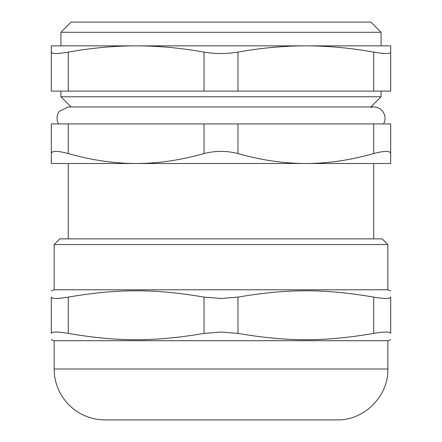 <?xml version="1.0" encoding="UTF-8"?>
<svg xmlns="http://www.w3.org/2000/svg" width="442" height="442" viewBox="0 0 442 442"><rect width="100%" height="100%" fill="white"/><g stroke="black" fill="none" stroke-linecap="round" stroke-linejoin="round"><path stroke-width="0.66" d="M357.318 96.765L84.682 96.765M370.893 107.307A11.315 11.315 0 0 1 383.518 123.915L221 123.915M68.278 123.915L51.311 123.915L51.311 163.507L136.153 163.507C114.285 163.501 91.66 160.186 68.278 153.562L68.278 123.915L204.033 123.915L204.033 153.562C215.342 150.661 226.658 150.661 237.967 153.562L237.967 123.915L204.033 123.915M237.967 123.915L373.722 123.915L373.722 153.562C350.34 160.186 327.715 163.501 305.847 163.507C283.974 163.501 261.349 160.186 237.967 153.562M373.722 153.562C384.606 150.661 390.264 150.661 390.689 153.562L390.689 123.915L373.722 123.915M387.861 244.553L382.203 238.895L59.797 238.895L54.139 244.553L387.861 244.553L387.861 289.803L54.139 289.803L51.311 290.836M336.953 419.9L105.047 419.9A50.907 50.907 0 0 1 54.139 368.993L387.861 368.993C388.562 396.192 364.158 420.602 336.953 419.9M51.311 297.101C51.311 288.687 51.311 288.687 51.311 297.101C51.311 288.687 51.311 288.687 51.311 297.101L51.311 333.412L51.311 297.101C51.725 298.936 57.383 298.936 68.278 297.101C117.975 288.687 154.335 288.687 204.033 297.101L204.033 333.412L221 332.036L237.967 333.412L237.967 297.101L221 298.477L204.033 297.101M237.967 297.101C287.665 288.687 324.025 288.687 373.722 297.101L373.722 333.412C324.025 341.832 287.665 341.832 237.967 333.412M373.722 333.412C384.617 331.583 390.275 331.583 390.689 333.412L390.689 297.101C390.689 288.687 390.689 288.687 390.689 297.101C390.689 288.687 390.689 288.687 390.689 297.101C390.275 298.936 384.617 298.936 373.722 297.101M51.311 333.412C51.311 341.832 51.311 341.832 51.311 333.412C51.311 341.832 51.311 341.832 51.311 333.412C51.725 331.583 57.383 331.583 68.278 333.412L68.278 297.101M390.689 297.101L390.689 333.412C390.689 341.832 390.689 341.832 390.689 333.412C390.689 341.832 390.689 341.832 390.689 333.412M204.033 333.412C154.335 341.832 117.975 341.832 68.278 333.412M390.689 339.683L387.861 340.71L54.139 340.71L51.311 339.683M204.033 91.107L237.967 91.107L237.967 52.128C226.658 53.957 215.342 53.957 204.033 52.128L204.033 91.107L68.278 91.107L68.278 52.128C57.383 53.957 51.725 53.957 51.311 52.128L51.311 91.107L68.278 91.107M373.722 91.107L390.689 91.107L390.689 52.128C390.275 53.957 384.617 53.957 373.722 52.128L373.722 91.107L237.967 91.107M51.311 52.128L51.311 45.858L390.689 45.858L390.689 52.128M237.967 52.128C261.034 47.979 283.665 45.891 305.847 45.858C328.03 45.891 350.655 47.979 373.722 52.128M68.278 52.128C91.345 47.979 113.97 45.891 136.153 45.858C158.335 45.891 180.966 47.979 204.033 52.128M381.076 32.283L370.893 22.1L71.107 22.1L60.924 32.283L381.076 32.283L381.076 45.858M221 106.947L71.107 106.947L60.924 96.765L381.076 96.765L370.893 106.947M51.311 153.562C51.736 150.661 57.394 150.661 68.278 153.562M204.033 153.562C180.651 160.186 158.026 163.501 136.153 163.507L390.689 163.507L390.689 153.562M54.139 244.553L54.139 289.803M387.861 289.803L390.689 290.836M54.139 340.71L54.139 368.993M387.861 340.71L387.861 368.993M60.924 32.283L60.924 45.858M58.482 123.915L57.156 120.318L57.106 116.489L58.211 113.097L59.355 111.307L68.278 106.947L373.722 106.947M60.924 91.107L60.924 96.765M381.076 91.107L381.076 96.765M68.278 163.507L68.278 238.895M373.722 163.507L373.722 238.895"/></g></svg>
